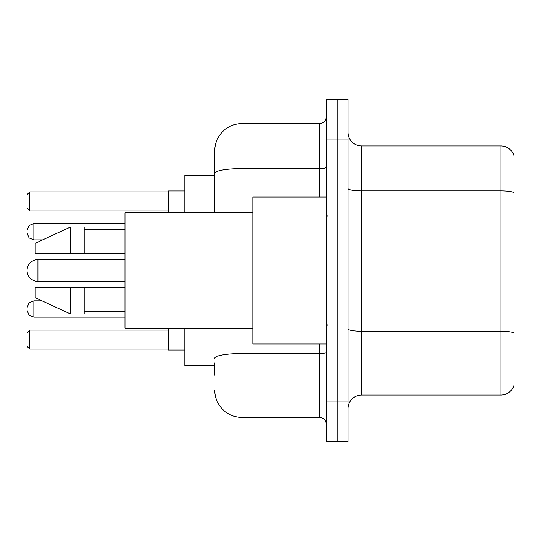 <?xml version="1.0" encoding="UTF-8"?>
<svg xmlns="http://www.w3.org/2000/svg" width="541" height="541" viewBox="0 0 541 541"><rect width="100%" height="100%" fill="white"/><g stroke="black" fill="none" stroke-linecap="round" stroke-linejoin="round"><path stroke-width="0.81" d="M214.736 199.494L214.736 173.296L214.736 175.298L184.819 175.298L184.819 212.701M214.736 365.702L184.819 365.702L184.819 328.299M214.736 375.224L214.736 362.984M326.264 401.064L326.264 441.869L337.144 441.869L337.144 401.064L337.144 441.869L348.025 441.869L348.025 401.064L337.144 401.064L337.144 139.936L337.144 401.064L326.264 401.064L326.264 139.936L337.144 139.936L337.144 99.131L337.144 139.936L348.025 139.936L348.025 401.064M348.025 139.936L348.025 99.131L326.264 99.131L326.264 139.936M241.942 328.299L241.942 417.388L319.46 417.388L319.46 343.941M214.736 212.701L214.736 150.817A27.199 27.199 0 0 1 241.942 123.612L319.46 123.612A6.803 6.803 0 0 0 326.264 116.815M214.736 150.817L214.736 165.776M326.264 424.185A6.803 6.803 0 0 0 319.46 417.388M241.942 417.388A27.199 27.199 0 0 1 214.736 390.183M348.025 408.685A13.599 13.599 0 0 1 361.625 395.079L500.892 395.079L500.892 145.921L361.625 145.921A13.599 13.599 0 0 1 348.025 132.315A13.599 13.599 0 0 0 361.625 145.921L361.625 395.079M513.95 155.713A13.599 13.599 0 0 0 500.892 145.921A13.599 13.599 0 0 1 513.95 155.713L513.95 385.287A13.599 13.599 0 0 1 500.892 395.079M513.95 192.765L513.95 340.681M37.931 259.619A10.881 10.881 0 0 0 27.05 270.5A10.881 10.881 0 0 1 37.931 259.619A10.881 10.881 0 0 0 27.05 270.5A10.881 10.881 0 0 0 37.931 281.381L37.931 259.619L124.971 259.619M326.264 197.059L252.816 197.059L252.816 343.941L326.264 343.941M252.816 212.701L124.971 212.701L124.971 328.299L252.816 328.299M70.573 253.499L35.212 253.499L35.212 243.301L70.573 226.977L70.573 253.499L124.971 253.499M70.573 226.977L84.173 226.977L84.173 253.499M124.971 287.501L84.173 287.501L84.173 314.023L70.573 314.023L70.573 287.501L35.212 287.501L35.212 297.699L70.573 314.023M35.212 287.501L44.213 287.501M84.173 287.501L70.573 287.501M168.494 328.299L168.494 350.061L184.819 350.061M184.819 190.939L168.494 190.939L168.494 212.701M29.769 349.114L27.05 346.389L27.05 332.789L29.769 330.071L29.769 349.114L168.494 349.114M29.769 330.071L168.494 330.071M29.769 210.929L27.05 208.211L27.05 194.611L29.769 191.886L29.769 210.929L168.494 210.929M29.769 191.886L168.494 191.886M27.05 308.992L27.05 307.633L27.05 308.992M27.05 231.737L27.05 233.097L27.05 231.737M214.736 209.015L184.819 209.015M326.264 352.353A6.803 1.183 0 0 1 319.46 353.537L241.942 353.537A27.199 4.72 180 0 0 214.736 358.264M241.942 123.612L241.942 168.569L319.46 168.569L319.46 123.612M214.736 173.296A27.199 4.72 180 0 1 241.942 168.569L241.942 212.701M319.46 197.059L319.46 168.569A6.803 1.183 0 0 0 326.264 167.385M513.95 192.576A13.599 2.36 180 0 0 500.892 190.872L361.625 190.872A13.599 2.36 -0 0 1 348.025 188.511M513.95 332.931A13.599 2.36 180 0 0 500.892 331.234L361.625 331.234A13.599 2.36 0 0 1 348.025 328.867M27.05 307.633L29.079 302.784L33.853 300.83L33.853 317.148L124.971 317.148M124.971 223.575L33.853 223.575L33.853 239.9L29.079 237.945L27.05 233.097M327.623 216.096L326.264 214.736M84.173 229.695L124.971 229.695M84.173 311.305L124.971 311.305M327.623 324.904L326.264 326.264M124.971 281.381L37.931 281.381M33.853 300.83L41.988 300.83M33.853 317.148L29.079 315.193L27.05 310.351M33.853 239.9L42.577 239.9M33.853 223.575L29.079 225.529L27.05 230.378"/></g></svg>
